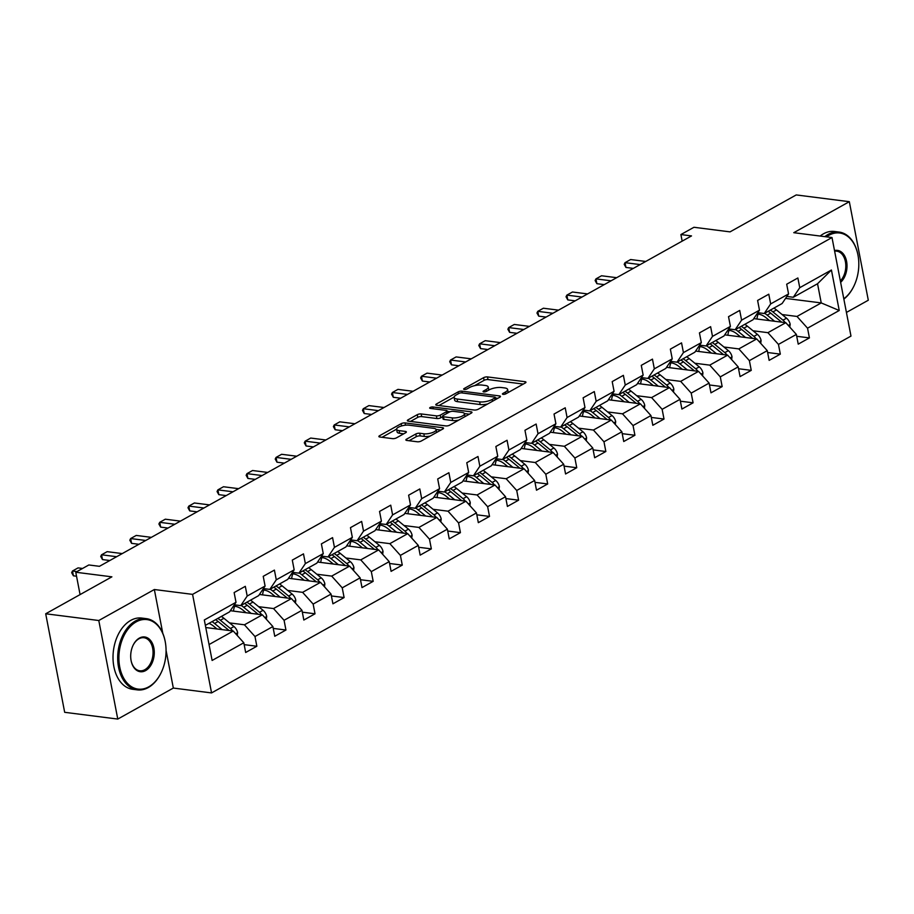 <?xml version="1.0" encoding="UTF-8"?>
<svg xmlns="http://www.w3.org/2000/svg" width="914" height="914" viewBox="0 0 914 914"><rect width="100%" height="100%" fill="white"/><g stroke="black" fill="none" stroke-linecap="round" stroke-linejoin="round"><path stroke-width="1.37" d="M503.1 394.357A1.977 0.651 -10.9 0 0 505.842 393.831L525.276 382.977A2.822 0.925 -10.9 0 0 525.961 382.178A2.822 0.925 -10.9 0 0 525.024 381.698L487.505 376.922A2.822 0.925 -10.9 0 0 483.586 377.676L464.141 388.53A1.977 0.651 -10.9 0 0 463.661 389.09A1.977 0.651 -10.9 0 0 464.323 389.433A1.977 0.651 -10.9 0 0 467.065 388.896L469.579 387.49A9.026 2.971 -10.9 0 1 482.101 385.08L485.231 385.468A9.026 2.971 -10.9 0 1 488.236 387.033A9.026 2.971 -10.9 0 1 486.042 389.593L483.529 390.998A1.977 0.651 -10.9 0 0 483.049 391.546A1.977 0.651 -10.9 0 0 483.712 391.889A1.977 0.651 -10.9 0 0 486.454 391.363L488.967 389.958A9.026 2.971 -10.9 0 1 501.489 387.536L504.619 387.936A9.026 2.971 -10.9 0 1 507.624 389.501A9.026 2.971 -10.9 0 1 505.431 392.049L502.917 393.454A1.977 0.651 -10.9 0 0 502.437 394.014A1.977 0.651 -10.9 0 0 503.1 394.357L502.917 393.454M406.559 439.166A2.822 0.925 -10.9 0 0 405.873 439.965A2.822 0.925 -10.9 0 0 406.81 440.445L417.332 441.782A2.822 0.925 -10.9 0 0 421.251 441.028L442.844 428.986A2.822 0.925 -10.9 0 0 443.53 428.186A2.822 0.925 -10.9 0 0 442.593 427.695L405.062 422.931A2.822 0.925 -10.9 0 0 401.155 423.685L379.561 435.727A2.822 0.925 -10.9 0 0 378.876 436.526A2.822 0.925 -10.9 0 0 379.813 437.018L392.529 438.629A2.822 0.925 -10.9 0 0 396.448 437.875L405.69 432.722A2.822 0.925 -10.9 0 0 406.364 431.922A2.822 0.925 -10.9 0 0 405.428 431.431L399.121 430.631A7.54 2.479 -10.9 0 1 396.619 429.329A7.54 2.479 -10.9 0 1 400.743 426.198A7.54 2.479 -10.9 0 1 408.912 425.17L433.613 428.312A7.54 2.479 -10.9 0 1 436.127 429.614A7.54 2.479 -10.9 0 1 431.991 432.745A7.54 2.479 -10.9 0 1 423.833 433.773L419.709 433.247A2.822 0.925 -10.9 0 0 415.801 434.001L406.559 439.166L406.799 440.445M846.421 312.439L868.3 300.226L849.323 201.686L796.231 194.933L730.046 231.87L693.943 227.278L680.896 234.555L691.521 235.915L99.443 566.314L88.829 564.966L75.771 572.244L80.078 594.591M162.772 633.242L154.352 589.519L98.792 620.515L45.7 613.774L111.885 576.837L75.771 572.244M154.352 589.519L192.58 594.374L832.003 237.549L850.98 336.089L211.557 692.926L192.58 594.374M849.323 201.686L793.775 232.693L832.003 237.549M474.24 410.032A2.822 0.925 -10.9 0 0 478.159 409.278L499.752 397.224A2.822 0.925 -10.9 0 0 500.438 396.425A2.822 0.925 -10.9 0 0 499.501 395.933L461.97 391.169A2.822 0.925 -10.9 0 0 458.063 391.923L436.469 403.977A2.822 0.925 -10.9 0 0 435.784 404.776A2.822 0.925 -10.9 0 0 436.721 405.256L474.24 410.032M433.236 408.764L432.893 406.97L471.041 411.814A2.822 0.925 -10.9 0 1 471.978 412.305A2.822 0.925 -10.9 0 1 471.293 413.105L449.711 425.147A2.822 0.925 -10.9 0 1 445.792 425.913L408.272 421.137L408.01 419.857A2.822 0.925 -10.9 0 0 407.336 420.646A2.822 0.925 -10.9 0 0 408.272 421.137M408.01 419.857L417.252 414.693A2.822 0.925 -10.9 0 1 421.171 413.939L436.389 415.87A2.822 0.925 -10.9 0 0 440.297 415.116L446.432 411.7A2.822 0.925 -10.9 0 0 447.117 410.9A2.822 0.925 -10.9 0 0 446.181 410.409L430.334 408.398A1.977 0.651 -10.9 0 1 429.671 408.055A1.977 0.651 -10.9 0 1 430.757 407.233A1.977 0.651 -10.9 0 1 432.893 406.97M98.792 620.515L117.769 719.067L64.677 712.314L45.7 613.774M244.164 644.633L256.857 646.255L254.995 636.532L272.886 626.547L274.76 636.27L285.945 630.02L284.071 620.298L301.963 610.312L303.836 620.035L315.022 613.797L313.148 604.074L331.051 594.089L332.924 603.811L344.11 597.562L342.236 587.839L360.127 577.854L362.001 587.576L373.186 581.338L371.312 571.616L389.215 561.63L391.089 571.353L402.274 565.103L400.401 555.381L418.292 545.395L420.166 555.118L431.351 548.88L429.477 539.157L447.38 529.172L449.242 538.894L460.428 532.645L458.565 522.922L476.457 512.937L478.33 522.659L489.516 516.421L487.642 506.699L505.533 496.713L507.407 506.436L518.592 500.187L516.718 490.475L534.621 480.478L536.495 490.201L547.68 483.963L545.807 474.24L563.698 464.255L565.572 473.978L576.757 467.728L574.883 458.017L592.786 448.02L594.66 457.743L605.845 451.505L603.971 441.782L621.863 431.796L623.736 441.519L634.922 435.27L633.048 425.558L650.951 415.562L652.825 425.284L664.01 419.046L662.136 409.323L680.027 399.338L681.901 409.061L693.086 402.811L691.213 393.1L709.115 383.103L710.978 392.826L722.163 386.588L720.301 376.865L738.192 366.88L740.066 376.602L751.251 370.364L749.377 360.642L767.269 350.645L769.142 360.367L780.328 354.129L778.454 344.407L796.357 334.421L798.23 344.144L809.416 337.906L807.542 328.183L839.235 310.497L831.432 270.007L817.539 283.751L793.306 297.267L786.863 296.456M256.857 646.255L245.672 652.493L243.81 642.771L212.117 660.456L204.313 619.978L236.006 602.292L234.133 592.569L245.318 586.331L247.191 596.042L265.094 586.057L263.221 576.334L274.406 570.096L276.279 579.819L294.171 569.833L292.297 560.111L303.482 553.873L305.356 563.595L323.259 553.598L321.385 543.887L332.57 537.638L334.444 547.36L352.336 537.375L350.462 527.652L361.647 521.414L363.521 531.137L381.412 521.14L379.55 511.429L390.735 505.179L392.597 514.902L410.5 504.916L408.627 495.194L419.812 488.956L421.685 498.678L439.577 488.682L437.703 478.97L448.888 472.721L450.762 482.443L468.665 472.458L466.791 462.735L477.976 456.497L479.85 466.22L497.742 456.223L495.868 446.512L507.053 440.262L508.927 449.985L526.83 440L524.956 430.277L536.141 424.039L538.015 433.762L555.906 423.776L554.033 414.053L565.218 407.804L567.091 417.527L584.983 407.541L583.121 397.819L594.306 391.58L596.168 401.303L614.071 391.318L612.197 381.595L623.382 375.346L625.256 385.068L643.148 375.083L641.274 365.36L652.459 359.122L654.333 368.845L672.236 358.859L670.362 349.137L681.547 342.887L683.421 352.61L701.312 342.624L699.439 332.902L710.624 326.664L712.497 336.386L730.4 326.401L728.527 316.678L739.712 310.429L741.585 320.151L759.477 310.166L757.603 300.443L768.788 294.205L770.662 303.928L788.565 293.942L786.691 284.22L797.876 277.97L799.75 287.693L831.432 270.007M230.328 610.746A18.234 12.202 60.8 0 1 230.339 610.712L262.341 614.814L244.438 624.799L229.551 622.902M234.315 604.805L240.748 605.616L258.651 595.631L265.094 586.057M244.438 624.799L254.995 636.532M262.341 614.814L272.886 626.547M247.191 596.042L240.748 605.616M259.416 594.511A18.234 12.202 60.8 0 1 259.427 594.477L291.417 598.579L273.526 608.564L258.628 606.679M263.403 588.57L269.836 589.393L287.727 579.407L294.171 569.833M273.526 608.564L284.071 620.298M291.417 598.579L301.963 610.312M276.279 579.819L269.836 589.393M288.493 578.288A18.234 12.202 60.8 0 1 288.504 578.254L320.506 582.355L302.603 592.341L287.716 590.444M292.48 572.347L298.912 573.158L316.815 563.173L323.259 553.598M302.603 592.341L313.148 604.074M320.506 582.355L331.051 594.089M305.356 563.595L298.912 573.158M317.581 562.053A18.234 12.202 60.8 0 1 317.581 562.03L349.582 566.12L331.691 576.106L316.792 574.221M321.557 556.112L328 556.934L345.892 546.949L352.336 537.375M331.691 576.106L342.236 587.839M349.582 566.12L360.127 577.854M334.444 547.36L328 556.934M346.669 545.795A18.234 12.202 60.8 0 0 346.657 545.829L378.67 549.897L360.767 559.882L345.88 557.986M350.645 539.888L357.077 540.711L374.969 530.714L381.412 521.14M360.767 559.882L371.312 571.616M378.67 549.897L389.215 561.63M363.521 531.137L357.077 540.711M375.734 529.594L407.747 533.662L389.855 543.647L374.957 541.762M379.721 523.653L386.154 524.476L404.057 514.491L410.5 504.916M389.855 543.647L400.401 555.381M407.747 533.662L418.292 545.395M392.597 514.902L386.154 524.476M404.811 513.371L436.823 517.438L418.932 527.424L404.034 525.527M408.809 507.43L415.242 508.253L433.133 498.256L439.577 488.682M418.932 527.424L429.477 539.157M436.823 517.438L447.38 529.172M421.685 498.678L415.242 508.253M433.887 497.136L465.912 501.203L448.02 511.189L433.122 509.304M437.886 491.195L444.318 492.018L462.221 482.032L468.665 472.458M448.02 511.189L458.565 522.922M465.912 501.203L476.457 512.937M450.762 482.443L444.318 492.018M462.998 480.878A18.234 12.202 60.8 0 0 462.987 480.913L494.988 484.98L477.097 494.965L462.198 493.069M466.974 474.972L473.406 475.794L491.298 465.797L497.742 456.223M477.097 494.965L487.642 506.699M494.988 484.98L505.533 496.713M479.85 466.22L473.406 475.794M492.063 464.678A18.234 12.202 60.8 0 1 492.075 464.655L524.076 468.745L506.173 478.742L491.286 476.845M496.051 458.737L502.483 459.559L520.386 449.574L526.83 440M506.173 478.742L516.718 490.475M524.076 468.745L534.621 480.478M508.927 449.985L502.483 459.559M521.151 448.454A18.234 12.202 60.8 0 1 521.151 448.42L553.153 452.521L535.261 462.507L520.363 460.61M525.127 442.513L531.571 443.336L549.463 433.339L555.906 423.776M535.261 462.507L545.807 474.24M553.153 452.521L563.698 464.255M538.015 433.762L531.571 443.336M550.228 432.219A18.234 12.202 60.8 0 1 550.239 432.196L582.241 436.286L564.338 446.283L549.451 444.387M554.215 426.29L560.648 427.101L578.539 417.115L584.983 407.541M564.338 446.283L574.883 458.017M582.241 436.286L592.786 448.02M567.091 417.527L560.648 427.101M579.316 415.996A18.234 12.202 60.8 0 1 579.316 415.961L611.317 420.063L593.426 430.048L578.528 428.152M583.292 410.055L589.724 410.877L607.627 400.88L614.071 391.318M593.426 430.048L603.971 441.782M611.317 420.063L621.863 431.796M596.168 401.303L589.724 410.877M608.393 399.761A18.234 12.202 60.8 0 1 608.404 399.738L640.406 403.828L622.503 413.825L607.604 411.928M612.38 393.831L618.812 394.642L636.704 384.657L643.148 375.083M622.503 413.825L633.048 425.558M640.406 403.828L650.951 415.562M625.256 385.068L618.812 394.642M637.481 383.503A18.234 12.202 60.8 0 0 637.481 383.537L669.482 387.605L651.591 397.59L636.692 395.693M641.457 377.596L647.889 378.419L665.792 368.433L672.236 358.859M651.591 397.59L662.136 409.323M669.482 387.605L680.027 399.338M654.333 368.845L647.889 378.419M666.569 367.279A18.234 12.202 60.8 0 0 666.557 367.302L698.559 371.37L680.667 381.367L665.769 379.47M670.545 361.373L676.977 362.184L694.869 352.198L701.312 342.624M680.667 381.367L691.213 393.1M698.559 371.37L709.115 383.103M683.421 352.61L676.977 362.184M695.645 351.045A18.234 12.202 60.8 0 0 695.634 351.079L727.647 355.146L709.744 365.132L694.857 363.235M699.621 345.138L706.054 345.96L723.957 335.975L730.4 326.401M709.744 365.132L720.301 376.865M727.647 355.146L738.192 366.88M712.497 336.386L706.054 345.96M724.711 334.844L756.723 338.923L738.832 348.908L723.934 347.012M728.709 328.914L735.142 329.726L753.033 319.74L759.477 310.166M738.832 348.908L749.377 360.642M756.723 338.923L767.269 350.645M741.585 320.151L735.142 329.726M753.787 318.62L785.812 322.688L767.909 332.673L753.022 330.777M757.786 312.679L764.218 313.502L782.121 303.517L788.565 293.942M767.909 332.673L778.454 344.407M785.812 322.688L796.357 334.421M770.662 303.928L764.218 313.502M785.56 298.387L821.229 302.922L796.997 316.45L782.098 314.553M796.997 316.45L807.542 328.183M817.539 283.751L821.229 302.922L839.235 310.497M799.75 287.693L793.306 297.267M117.769 719.067L173.329 688.059L211.557 692.926M680.896 234.555L682.164 241.125M209.055 644.553L233.253 631.037L205.776 627.541M236.006 602.292L229.563 611.866L205.353 625.37M233.253 631.037L243.81 642.771M796.711 336.283L809.416 337.906M767.634 352.518L780.328 354.129M738.546 368.742L751.251 370.364M709.47 384.977L722.163 386.588M680.393 401.2L693.086 402.811M651.305 417.435L664.01 419.046M622.228 433.659L634.922 435.27M593.14 449.894L605.845 451.505M564.064 466.117L576.757 467.728M534.976 482.352L547.68 483.963M505.899 498.576L518.592 500.187M476.811 514.811L489.516 516.421M447.734 531.034L460.428 532.645M418.658 547.269L431.351 548.88M389.57 563.492L402.274 565.103M360.493 579.727L373.186 581.338M331.405 595.951L344.11 597.562M302.328 612.174L315.022 613.797M273.24 628.409L285.945 630.02M173.329 688.059L166.074 650.414M508.138 392.552A9.026 2.971 -10.9 0 0 508.138 392.163L507.624 389.501M488.75 390.084A9.026 2.971 -10.9 0 0 488.75 389.695L488.236 387.033M523.311 384.074L488.019 379.584A2.822 0.925 -10.9 0 0 484.1 380.338L474.537 385.674M454.121 397.064L438.949 405.542M497.787 398.321L495.411 398.013M494.817 397.978A1.977 0.651 -10.9 0 0 495.297 397.419A1.977 0.651 -10.9 0 0 494.645 397.076L461.707 392.883A1.977 0.651 -10.9 0 0 458.965 393.42L456.315 394.894A9.026 2.971 -10.9 0 0 454.121 397.453A9.026 2.971 -10.9 0 0 457.126 399.018L479.644 401.874A9.026 2.971 -10.9 0 0 492.166 399.452L494.817 397.978L495.171 399.784M454.121 397.453L454.635 400.115A9.026 2.971 -10.9 0 0 457.64 401.68L457.126 399.018M487.722 403.942A9.026 2.971 -10.9 0 1 480.158 404.536L457.64 401.68M410.489 421.423L417.767 417.355L417.252 414.693M442.627 416.773L440.811 417.778A2.822 0.925 -10.9 0 1 436.903 418.532L421.685 416.601A2.822 0.925 -10.9 0 0 417.767 417.355M447.209 411.38L450.065 411.746M464.438 413.574L469.339 414.202M452.179 417.881A7.54 2.479 -10.9 0 0 460.348 416.853A7.54 2.479 -10.9 0 0 464.472 413.722A7.54 2.479 -10.9 0 0 461.97 412.42L453.264 411.311A2.822 0.925 -10.9 0 0 449.345 412.065L443.221 415.493A2.822 0.925 -10.9 0 0 442.536 416.281A2.822 0.925 -10.9 0 0 443.473 416.773L452.179 417.881L452.693 420.543A7.54 2.479 -10.9 0 0 458.759 420.097M464.998 416.613A7.54 2.479 -10.9 0 0 464.986 416.384L464.472 413.722M442.536 416.281L443.05 418.955A2.822 0.925 -10.9 0 0 443.987 419.435L443.473 416.773M452.693 420.543L443.987 419.435M430.197 436.035A7.54 2.479 -10.9 0 1 424.336 436.435L420.223 435.909A2.822 0.925 -10.9 0 0 416.304 436.663L409.026 440.731M436.652 432.436A7.54 2.479 -10.9 0 0 436.641 432.276L436.127 429.614M396.619 429.329L397.133 431.991A7.54 2.479 -10.9 0 0 399.635 433.293L399.121 430.631M403.725 433.819L399.635 433.293M396.596 429.169L382.029 437.303M440.879 430.071L436.081 429.466M789.799 327.132L790.176 324.276A7.609 5.096 -119.2 0 0 786.52 318.186L776.477 309.937A21.97 14.693 -119.2 0 0 773.907 308.098M758.186 314.119A18.234 12.202 -119.2 0 0 757.009 319.032M774.626 321.271L767.154 315.136A21.97 14.693 -119.2 0 0 764.584 313.296M769.588 320.631L766.195 317.844A18.234 12.202 -119.2 0 0 756.872 314.039M785.126 322.596A7.609 5.096 -119.2 0 0 782.978 320.163L772.936 311.914A21.97 14.693 -119.2 0 0 770.365 310.075M768.126 311.32A21.97 14.693 60.8 0 1 770.696 313.159L780.75 321.408A7.609 5.096 60.8 0 1 781.55 322.151M640.143 264.58L625.027 262.661L630.626 259.542L645.73 261.461M624.205 264.329L625.027 262.661L625.953 267.448L624.205 264.329M633.311 268.385L625.953 267.448M843.793 298.775A35.04 23.353 97.2 0 0 853.973 285.945A35.04 23.353 97.2 0 0 857.926 254.835A35.04 23.353 97.2 0 0 828.964 235.264A35.04 23.353 97.2 0 0 826.519 236.852M824.851 236.635A35.897 23.935 -82.8 0 1 828.175 234.384A35.897 23.935 -82.8 0 1 839.121 232.065A35.897 23.935 -82.8 0 1 857.846 254.435A35.897 23.935 -82.8 0 1 857.88 254.64M853.882 286.128A35.897 23.935 -82.8 0 1 853.79 286.31A35.897 23.935 -82.8 0 1 843.851 299.095M820.178 236.041A35.897 23.935 -82.8 0 1 823.503 233.79A35.897 23.935 -82.8 0 1 834.448 231.471L839.121 232.065M834.505 250.55A17.515 11.676 -82.8 0 1 846.593 261.415A17.515 11.676 -82.8 0 1 840.629 282.357M840.354 280.941A16.658 11.105 97.2 0 0 845.633 263.095A16.658 11.105 97.2 0 0 836.687 251.156A16.658 11.105 97.2 0 0 834.619 251.179M148.742 686.837A35.04 23.353 97.2 0 0 161.23 672.533A35.04 23.353 97.2 0 0 165.183 641.422A35.04 23.353 97.2 0 0 136.232 621.851A35.04 23.353 97.2 0 0 119.745 667.037A35.04 23.353 97.2 0 0 148.742 686.837M161.138 672.715A35.897 23.935 -82.8 0 1 161.058 672.898A35.897 23.935 -82.8 0 1 148.262 687.557A35.897 23.935 -82.8 0 1 137.317 689.876A35.897 23.935 -82.8 0 1 117.7 659.382A35.897 23.935 -82.8 0 1 135.443 620.972A35.897 23.935 -82.8 0 1 146.377 618.652A35.897 23.935 -82.8 0 1 165.103 641.022A35.897 23.935 -82.8 0 1 165.148 641.228M145.612 670.59A17.515 11.676 -82.8 0 1 131.136 660.799A17.515 11.676 -82.8 0 1 133.113 645.25A17.515 11.676 -82.8 0 1 139.362 638.098A17.515 11.676 -82.8 0 1 153.86 647.992A17.515 11.676 -82.8 0 1 145.612 670.59M131.102 660.605A16.658 11.105 97.2 0 0 139.751 670.785A16.658 11.105 97.2 0 0 144.823 669.711A16.658 11.105 97.2 0 0 153.049 651.888A16.658 11.105 97.2 0 0 143.955 637.732A16.658 11.105 97.2 0 0 138.871 638.817A16.658 11.105 97.2 0 0 133.021 645.433M137.317 689.876L132.644 689.282A35.897 23.935 -82.8 0 1 113.028 658.788A35.897 23.935 -82.8 0 1 130.771 620.378A35.897 23.935 -82.8 0 1 141.704 618.058L146.377 618.652M54.691 660.468A35.897 23.935 -82.8 0 1 54.166 657.737M760.722 343.356L761.088 340.499A7.609 5.096 -119.2 0 0 757.443 334.41L747.389 326.172A21.97 14.693 -119.2 0 0 744.819 324.321M729.109 330.354A18.234 12.202 -119.2 0 0 727.921 335.255M745.538 337.495L738.066 331.371A21.97 14.693 -119.2 0 0 735.507 329.52M740.511 336.855L737.118 334.067A18.234 12.202 -119.2 0 0 727.784 330.274M756.049 338.831A7.609 5.096 -119.2 0 0 753.901 336.386L743.847 328.149A21.97 14.693 -119.2 0 0 741.277 326.298M739.049 327.543A21.97 14.693 60.8 0 1 741.608 329.394L751.662 337.632A7.609 5.096 60.8 0 1 752.462 338.374M731.634 359.59L732.011 356.734A7.609 5.096 -119.2 0 0 728.367 350.645L718.313 342.396A21.97 14.693 -119.2 0 0 715.742 340.556M700.021 346.577A18.234 12.202 -119.2 0 0 698.844 351.479M716.462 353.729L708.99 347.594A21.97 14.693 -119.2 0 0 706.419 345.755M711.423 353.09L708.03 350.302A18.234 12.202 -119.2 0 0 698.707 346.497M726.961 355.055A7.609 5.096 -119.2 0 0 724.825 352.621L714.771 344.372A21.97 14.693 -119.2 0 0 712.2 342.533M709.961 343.778A21.97 14.693 60.8 0 1 712.532 345.618L722.586 353.867A7.609 5.096 60.8 0 1 723.385 354.609M611.055 280.804L595.951 278.884L601.538 275.765L616.653 277.685M595.128 280.552L595.951 278.884L596.876 283.683L595.128 280.552M604.234 284.62L596.876 283.683M581.978 297.039L566.863 295.119L572.461 292L587.565 293.92M566.04 296.787L566.863 295.119L567.788 299.906L566.04 296.787M575.146 300.843L567.788 299.906M702.558 375.814L702.935 372.958A7.609 5.096 -119.2 0 0 699.279 366.868L689.225 358.631A21.97 14.693 -119.2 0 0 686.665 356.78M670.945 362.812A18.234 12.202 -119.2 0 0 669.756 367.714M687.374 369.953L679.902 363.829A21.97 14.693 -119.2 0 0 677.343 361.978M682.347 369.313L678.953 366.525A18.234 12.202 -119.2 0 0 669.619 362.732M697.885 371.29A7.609 5.096 -119.2 0 0 695.737 368.845L685.683 360.607A21.97 14.693 -119.2 0 0 683.124 358.756M680.884 360.002A21.97 14.693 60.8 0 1 683.444 361.853L693.498 370.09A7.609 5.096 60.8 0 1 694.309 370.833M673.469 392.049L673.846 389.193A7.609 5.096 -119.2 0 0 670.202 383.092L660.148 374.854A21.97 14.693 -119.2 0 0 657.577 373.015M641.856 379.036A18.234 12.202 -119.2 0 0 640.68 383.937M658.297 386.176L650.825 380.053A21.97 14.693 -119.2 0 0 648.255 378.213M653.259 385.537L649.865 382.76A18.234 12.202 -119.2 0 0 640.543 378.956M668.797 387.513A7.609 5.096 -119.2 0 0 666.66 385.068L656.606 376.831A21.97 14.693 -119.2 0 0 654.036 374.991M651.796 376.237A21.97 14.693 60.8 0 1 654.367 378.076L664.421 386.325A7.609 5.096 60.8 0 1 665.221 387.068M644.393 408.272L644.77 405.416A7.609 5.096 -119.2 0 0 641.114 399.327L631.06 391.089A21.97 14.693 -119.2 0 0 628.501 389.238M612.78 395.271A18.234 12.202 -119.2 0 0 611.603 400.172M629.209 402.411L621.749 396.288A21.97 14.693 -119.2 0 0 619.178 394.437M624.182 401.772L620.789 398.984A18.234 12.202 -119.2 0 0 611.466 395.191M639.72 403.748A7.609 5.096 -119.2 0 0 637.572 401.303L627.518 393.066A21.97 14.693 -119.2 0 0 624.959 391.215M622.72 392.46A21.97 14.693 60.8 0 1 625.29 394.311L635.333 402.548A7.609 5.096 60.8 0 1 636.144 403.291M552.89 313.262L537.786 311.343L543.373 308.224L558.488 310.143M536.964 313.011L537.786 311.343L538.712 316.141L536.964 313.011M546.069 317.078L538.712 316.141M523.813 329.497L508.698 327.578L514.296 324.459L529.412 326.378M507.876 329.246L508.698 327.578L509.624 332.365L507.876 329.246M516.993 333.302L509.624 332.365M494.737 345.721L479.622 343.801L485.22 340.682L500.324 342.601M478.799 345.469L479.622 343.801L480.547 348.6L478.799 345.469M487.905 349.536L480.547 348.6M465.649 361.955L450.545 360.036L456.132 356.917L471.247 358.836M449.711 361.704L450.545 360.036L451.459 364.823L449.711 361.704M458.828 365.76L451.459 364.823M436.572 378.179L421.457 376.26L427.055 373.141L442.159 375.06M420.634 377.928L421.457 376.26L422.382 381.058L420.634 377.928M429.74 381.995L422.382 381.058M407.484 394.414L392.38 392.494L397.967 389.375L413.082 391.295M391.558 394.151L392.38 392.494L393.306 397.282L391.558 394.151M400.663 398.218L393.306 397.282M378.407 410.637L363.292 408.718L368.89 405.599L383.994 407.518M362.47 410.386L363.292 408.718L364.218 413.516L362.47 410.386M371.575 414.453L364.218 413.516M349.319 426.872L334.216 424.953L339.802 421.834L354.918 423.753M333.393 426.61L334.216 424.953L335.141 429.74L333.393 426.61M342.499 430.677L335.141 429.74M320.243 443.096L305.127 441.176L310.726 438.057L325.83 439.977M304.305 442.844L305.127 441.176L306.053 445.975L304.305 442.844M313.422 446.912L306.053 445.975M291.166 459.331L276.051 457.411L281.638 454.292L296.753 456.212M275.228 459.068L276.051 457.411L276.976 462.198L275.228 459.068M284.334 463.135L276.976 462.198M262.078 475.554L246.974 473.635L252.561 470.516L267.676 472.435M246.14 475.303L246.974 473.635L247.888 478.433L246.14 475.303M255.257 479.37L247.888 478.433M233.001 491.789L217.886 489.87L223.484 486.739L238.588 488.67M217.064 491.526L217.886 489.87L218.812 494.657L217.064 491.526M226.169 495.594L218.812 494.657M203.913 508.013L188.81 506.093L194.396 502.974L209.512 504.894M187.987 507.761L188.81 506.093L189.724 510.892L187.987 507.761M197.093 511.829L189.724 510.892M174.837 524.248L159.722 522.328L165.32 519.198L180.424 521.129M158.899 523.985L159.722 522.328L160.647 527.115L158.899 523.985M168.005 528.052L160.647 527.115M615.305 424.507L615.682 421.651A7.609 5.096 -119.2 0 0 612.037 415.55L601.983 407.313A21.97 14.693 -119.2 0 0 599.413 405.473M583.703 411.494A18.234 12.202 -119.2 0 0 582.515 416.396M600.132 418.635L592.66 412.511A21.97 14.693 -119.2 0 0 590.09 410.672M595.094 417.995L591.701 415.219A18.234 12.202 -119.2 0 0 582.378 411.414M610.643 419.972A7.609 5.096 -119.2 0 0 608.496 417.527L598.442 409.289A21.97 14.693 -119.2 0 0 595.871 407.45M593.632 408.695A21.97 14.693 60.8 0 1 596.202 410.535L606.256 418.783A7.609 5.096 60.8 0 1 607.056 419.526M586.228 440.731L586.605 437.875A7.609 5.096 -119.2 0 0 582.949 431.785L572.895 423.536A21.97 14.693 -119.2 0 0 570.336 421.697M554.615 427.729A18.234 12.202 -119.2 0 0 553.438 432.63M571.056 434.87L563.584 428.746A21.97 14.693 -119.2 0 0 561.013 426.895M566.017 434.23L562.624 431.442A18.234 12.202 -119.2 0 0 553.301 427.649M581.555 436.207A7.609 5.096 -119.2 0 0 579.407 433.762L569.353 425.513A21.97 14.693 -119.2 0 0 566.794 423.673M564.555 424.919A21.97 14.693 60.8 0 1 567.126 426.769L577.18 435.007A7.609 5.096 60.8 0 1 577.979 435.75M557.152 456.966L557.517 454.109A7.609 5.096 -119.2 0 0 553.873 448.009L543.819 439.771A21.97 14.693 -119.2 0 0 541.248 437.92M525.539 443.953A18.234 12.202 -119.2 0 0 524.35 448.854M541.968 451.093L534.496 444.969A21.97 14.693 -119.2 0 0 531.937 443.13M536.941 450.453L533.536 447.677A18.234 12.202 -119.2 0 0 524.213 443.873M552.479 452.43A7.609 5.096 -119.2 0 0 550.331 449.985L540.277 441.748A21.97 14.693 -119.2 0 0 537.706 439.897M535.478 441.154A21.97 14.693 60.8 0 1 538.038 442.993L548.092 451.242A7.609 5.096 60.8 0 1 548.891 451.973M528.063 473.189L528.441 470.333A7.609 5.096 -119.2 0 0 524.785 464.243L514.742 455.995A21.97 14.693 -119.2 0 0 512.171 454.155M496.451 460.188A18.234 12.202 -119.2 0 0 495.274 465.089M512.891 467.328L505.419 461.204A21.97 14.693 -119.2 0 0 502.849 459.354M507.853 466.688L504.459 463.901A18.234 12.202 -119.2 0 0 495.137 460.108M523.391 468.665A7.609 5.096 -119.2 0 0 521.243 466.22L511.2 457.971A21.97 14.693 -119.2 0 0 508.63 456.132M506.39 457.377A21.97 14.693 60.8 0 1 508.961 459.228L519.015 467.465A7.609 5.096 60.8 0 1 519.815 468.208M498.987 489.424L499.364 486.568A7.609 5.096 -119.2 0 0 495.708 480.467L485.654 472.23A21.97 14.693 -119.2 0 0 483.095 470.379M467.374 476.411A18.234 12.202 -119.2 0 0 466.186 481.312M483.803 483.552L476.331 477.428A21.97 14.693 -119.2 0 0 473.772 475.588M478.776 482.912L475.383 480.136A18.234 12.202 -119.2 0 0 466.049 476.331M494.314 484.888A7.609 5.096 -119.2 0 0 492.166 482.443L482.112 474.206A21.97 14.693 -119.2 0 0 479.542 472.355M477.314 473.612A21.97 14.693 60.8 0 1 479.873 475.451L489.927 483.7A7.609 5.096 60.8 0 1 490.727 484.431M469.899 505.648L470.276 502.791A7.609 5.096 -119.2 0 0 466.631 496.702L456.577 488.453A21.97 14.693 -119.2 0 0 454.007 486.614M438.286 492.646A18.234 12.202 -119.2 0 0 437.109 497.547M454.726 499.787L447.254 493.663A21.97 14.693 -119.2 0 0 444.684 491.812M449.688 499.147L446.295 496.359A18.234 12.202 -119.2 0 0 436.972 492.566M465.226 501.123A7.609 5.096 -119.2 0 0 463.09 498.678L453.036 490.43A21.97 14.693 -119.2 0 0 450.465 488.59M448.226 489.835A21.97 14.693 60.8 0 1 450.796 491.686L460.85 499.924A7.609 5.096 60.8 0 1 461.65 500.666M440.822 521.871L441.199 519.015A7.609 5.096 -119.2 0 0 437.543 512.925L427.489 504.688A21.97 14.693 -119.2 0 0 424.93 502.837M409.209 508.87A18.234 12.202 -119.2 0 0 408.021 513.771M425.638 516.01L418.166 509.886A21.97 14.693 -119.2 0 0 415.607 508.047M420.611 515.37L417.218 512.594A18.234 12.202 -119.2 0 0 407.884 508.79M436.149 517.347A7.609 5.096 -119.2 0 0 434.001 514.902L423.947 506.664A21.97 14.693 -119.2 0 0 421.388 504.814M419.149 506.07A21.97 14.693 60.8 0 1 421.708 507.91L431.762 516.159A7.609 5.096 60.8 0 1 432.573 516.89M411.734 538.106L412.111 535.25A7.609 5.096 -119.2 0 0 408.467 529.16L398.413 520.911A21.97 14.693 -119.2 0 0 395.842 519.072M380.133 525.104A18.234 12.202 -119.2 0 0 378.944 530.006M396.562 532.245L389.09 526.121A21.97 14.693 -119.2 0 0 386.519 524.27M391.523 531.605L388.13 528.818A18.234 12.202 -119.2 0 0 378.807 525.024M407.073 533.582A7.609 5.096 -119.2 0 0 404.925 531.137L394.871 522.888A21.97 14.693 -119.2 0 0 392.3 521.049M390.061 522.294A21.97 14.693 60.8 0 1 392.632 524.145L402.686 532.382A7.609 5.096 60.8 0 1 403.485 533.125M382.658 554.33L383.035 551.473A7.609 5.096 -119.2 0 0 379.379 545.384L369.325 537.146A21.97 14.693 -119.2 0 0 366.765 535.296M351.045 541.328A18.234 12.202 -119.2 0 0 349.868 546.229M367.474 548.469L360.013 542.345A21.97 14.693 -119.2 0 0 357.443 540.505M362.447 547.829L359.053 545.052A18.234 12.202 -119.2 0 0 349.731 541.248M377.985 549.805A7.609 5.096 -119.2 0 0 375.837 547.36L365.783 539.123A21.97 14.693 -119.2 0 0 363.224 537.272M360.984 538.529A21.97 14.693 60.8 0 1 363.555 540.368L373.598 548.617A7.609 5.096 60.8 0 1 374.409 549.348M353.581 570.564L353.947 567.708A7.609 5.096 -119.2 0 0 350.302 561.619L340.248 553.37A21.97 14.693 -119.2 0 0 337.677 551.53M321.968 557.551A18.234 12.202 -119.2 0 0 320.78 562.464M338.397 564.703L330.925 558.58A21.97 14.693 -119.2 0 0 328.354 556.729M333.359 564.064L329.965 561.276A18.234 12.202 -119.2 0 0 320.643 557.483M348.908 566.04A7.609 5.096 -119.2 0 0 346.76 563.595L336.706 555.346A21.97 14.693 -119.2 0 0 334.136 553.507M331.908 554.752A21.97 14.693 60.8 0 1 334.467 556.603L344.521 564.841A7.609 5.096 60.8 0 1 345.321 565.583M324.493 586.788L324.87 583.932A7.609 5.096 -119.2 0 0 321.214 577.842L311.171 569.605A21.97 14.693 -119.2 0 0 308.601 567.754M292.88 573.786A18.234 12.202 -119.2 0 0 291.703 578.688M309.32 580.927L301.849 574.803A21.97 14.693 -119.2 0 0 299.278 572.964M304.282 580.287L300.889 577.511A18.234 12.202 -119.2 0 0 291.566 573.706M319.82 582.264A7.609 5.096 -119.2 0 0 317.672 579.819L307.63 571.581A21.97 14.693 -119.2 0 0 305.059 569.73M302.82 570.987A21.97 14.693 60.8 0 1 305.39 572.827L315.444 581.076A7.609 5.096 60.8 0 1 316.244 581.807M295.416 603.023L295.782 600.167A7.609 5.096 -119.2 0 0 292.137 594.077L282.083 585.828A21.97 14.693 -119.2 0 0 279.513 583.989M263.803 590.01A18.234 12.202 -119.2 0 0 262.615 594.923M280.232 597.162L272.76 591.038A21.97 14.693 -119.2 0 0 270.201 589.187M275.205 596.522L271.812 593.734A18.234 12.202 -119.2 0 0 262.478 589.941M290.743 598.499A7.609 5.096 -119.2 0 0 288.596 596.054L278.542 587.805A21.97 14.693 -119.2 0 0 275.971 585.965M273.743 587.211A21.97 14.693 60.8 0 1 276.302 589.062L286.356 597.299A7.609 5.096 60.8 0 1 287.156 598.042M145.749 540.471L130.645 538.552L136.232 535.433L151.347 537.352M129.822 540.22L130.645 538.552L131.57 543.35L129.822 540.22M138.928 544.287L131.57 543.35M266.328 619.246L266.705 616.39A7.609 5.096 -119.2 0 0 263.061 610.301L253.007 602.063A21.97 14.693 -119.2 0 0 250.436 600.212M234.715 606.245A18.234 12.202 -119.2 0 0 233.538 611.146M251.156 613.385L243.684 607.262A21.97 14.693 -119.2 0 0 241.113 605.422M246.117 612.746L242.724 609.969A18.234 12.202 -119.2 0 0 233.401 606.165M261.655 614.722A7.609 5.096 -119.2 0 0 259.519 612.277L249.465 604.04A21.97 14.693 -119.2 0 0 246.894 602.189M244.655 603.446A21.97 14.693 60.8 0 1 247.226 605.285L257.28 613.534A7.609 5.096 60.8 0 1 258.079 614.265M116.672 556.706L101.557 554.787L107.155 551.656L122.259 553.587M100.734 556.443L101.557 554.787L102.482 559.574L100.734 556.443M109.84 560.511L102.482 559.574M237.252 635.481L237.629 632.625A7.609 5.096 -119.2 0 0 233.973 626.536L223.919 618.287A21.97 14.693 -119.2 0 0 221.359 616.447M222.068 629.62L214.596 623.497A21.97 14.693 -119.2 0 0 212.037 621.646M217.041 628.981L213.648 626.193A18.234 12.202 -119.2 0 0 208.963 623.359M232.579 630.957A7.609 5.096 -119.2 0 0 230.431 628.512L220.377 620.263A21.97 14.693 -119.2 0 0 217.818 618.424M215.578 619.669A21.97 14.693 60.8 0 1 218.138 621.52L228.192 629.757A7.609 5.096 60.8 0 1 229.003 630.5M76.97 571.581L72.48 571.01L78.067 567.891L82.568 568.462M71.658 572.678L72.48 571.01L73.406 575.809L71.658 572.678M76.536 576.208L73.406 575.809M505.785 393.854L505.431 392.049M483.7 391.889L483.529 390.998M486.397 391.398L486.042 389.593M464.312 389.433L464.141 388.53M484.1 380.338L483.586 377.676M488.019 379.584L487.505 376.922M525.276 382.977L525.024 381.698M436.721 405.256L436.469 403.977M458.405 393.728L458.063 391.923M462.324 392.963L461.97 391.169M499.741 397.224L499.501 395.933M480.158 404.536L479.644 401.874M492.52 401.257L492.166 399.452M421.685 416.601L421.171 413.939M436.903 418.532L436.389 415.87M440.811 417.778L440.297 415.116M446.775 413.505L446.432 411.7M471.293 413.105L471.041 411.814M416.304 436.663L415.801 434.001M420.223 435.909L419.709 433.247M424.336 436.435L423.833 433.773M405.679 432.722L405.428 431.431M379.813 437.018L379.561 435.727M401.589 425.935L401.155 423.685M405.496 425.181L405.062 422.931M442.833 428.986L442.593 427.695M788.302 325.464L790.153 324.436M772.936 311.914L776.477 309.937M767.154 315.136L770.696 313.159M782.978 320.163L786.52 318.186M779.813 321.922L780.75 321.408M759.226 341.699L761.076 340.659M743.847 328.149L747.389 326.172M738.066 331.371L741.608 329.394M753.901 336.386L757.443 334.41M750.737 338.157L751.662 337.632M730.137 357.922L731.988 356.894M714.771 344.372L718.313 342.396M708.99 347.594L712.532 345.618M724.825 352.621L728.367 350.645M721.649 354.381L722.586 353.867M701.061 374.146L702.912 373.118M685.683 360.607L689.225 358.631M679.902 363.829L683.444 361.853M695.737 368.845L699.279 366.868M692.572 370.616L693.498 370.09M671.973 390.381L673.824 389.353M656.606 376.831L660.148 374.854M650.825 380.053L654.367 378.076M666.66 385.068L670.202 383.092M663.484 386.839L664.421 386.325M642.896 406.604L644.747 405.576M627.518 393.066L631.06 391.089M621.749 396.288L625.29 394.311M637.572 401.303L641.114 399.327M634.407 403.074L635.333 402.548M613.82 422.839L615.67 421.811M598.442 409.289L601.983 407.313M592.66 412.511L596.202 410.535M608.496 417.527L612.037 415.55M605.319 419.298L606.256 418.783M584.732 439.063L586.582 438.034M569.353 425.513L572.895 423.536M563.584 428.746L567.126 426.769M579.407 433.762L582.949 431.785M576.243 435.532L577.18 435.007M555.655 455.298L557.506 454.258M540.277 441.748L543.819 439.771M534.496 444.969L538.038 442.993M550.331 449.985L553.873 448.009M547.166 451.756L548.092 451.242M526.567 471.521L528.418 470.493M511.2 457.971L514.742 455.995M505.419 461.204L508.961 459.228M521.243 466.22L524.785 464.243M518.078 467.991L519.015 467.465M497.49 487.756L499.341 486.716M482.112 474.206L485.654 472.23M476.331 477.428L479.873 475.451M492.166 482.443L495.708 480.467M489.001 484.214L489.927 483.7M468.402 503.98L470.253 502.951M453.036 490.43L456.577 488.453M447.254 493.663L450.796 491.686M463.09 498.678L466.631 496.702M459.913 500.449L460.85 499.924M439.326 520.215L441.176 519.175M423.947 506.664L427.489 504.688M418.166 509.886L421.708 507.91M434.001 514.902L437.543 512.925M430.837 516.673L431.762 516.159M410.237 536.438L412.088 535.41M394.871 522.888L398.413 520.911M389.09 526.121L392.632 524.145M404.925 531.137L408.467 529.16M401.749 532.908L402.686 532.382M381.161 552.673L383.012 551.633M365.783 539.123L369.325 537.146M360.013 542.345L363.555 540.368M375.837 547.36L379.379 545.384M372.672 549.131L373.598 548.617M352.084 568.896L353.935 567.868M336.706 555.346L340.248 553.37M330.925 558.58L334.467 556.603M346.76 563.595L350.302 561.619M343.595 565.366L344.521 564.841M322.996 585.131L324.847 584.092M307.63 571.581L311.171 569.605M301.849 574.803L305.39 572.827M317.672 579.819L321.214 577.842M314.507 581.59L315.444 581.076M293.92 601.355L295.77 600.327M278.542 587.805L282.083 585.828M272.76 591.038L276.302 589.062M288.596 596.054L292.137 594.077M285.431 597.825L286.356 597.299M264.832 617.59L266.682 616.55M249.465 604.04L253.007 602.063M243.684 607.262L247.226 605.285M259.519 612.277L263.061 610.301M256.343 614.048L257.28 613.534M235.755 633.813L237.606 632.785M220.377 620.263L223.919 618.287M214.596 623.497L218.138 621.52M230.431 628.512L233.973 626.536M227.266 630.283L228.192 629.757M495.696 399.487L495.297 397.419M447.54 413.082L447.117 410.9"/></g></svg>
